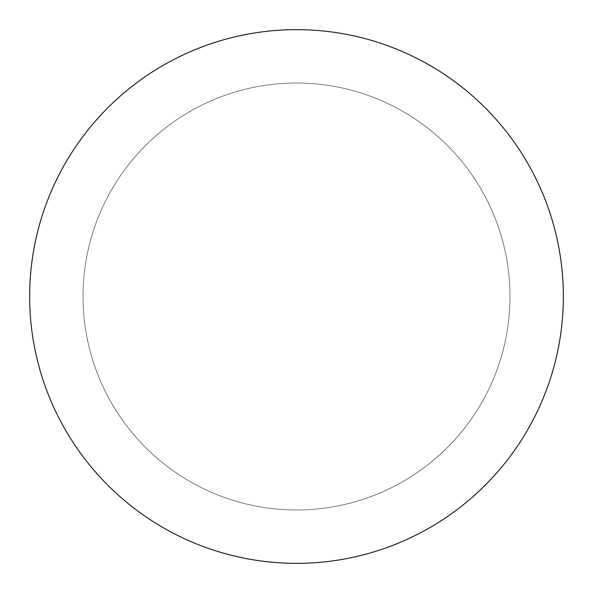 <?xml version="1.0" encoding="UTF-8"?>
<svg xmlns="http://www.w3.org/2000/svg" width="593" height="593" viewBox="0 0 593 593"><rect width="100%" height="100%" fill="white"/><g stroke="black" fill="none" stroke-linecap="round" stroke-linejoin="round"><path stroke-width="0.44" stroke-dasharray="2.96 2.22" d="M83.02 296.5A213.48 213.48 0 0 1 403.24 111.617A213.48 213.48 0 0 1 403.24 481.383A213.48 213.48 0 0 1 83.02 296.5A213.48 213.48 0 0 1 403.24 111.617A213.48 213.48 0 0 1 403.24 481.383A213.48 213.48 0 0 1 83.02 296.5M29.65 296.5A266.85 266.85 0 0 1 429.925 65.4A266.85 266.85 0 0 1 429.925 527.6A266.85 266.85 0 0 1 29.65 296.5"/><path stroke-width="0.89" d="M29.65 296.5A266.85 266.85 0 0 1 429.925 65.4A266.85 266.85 0 0 1 429.925 527.6A266.85 266.85 0 0 1 29.65 296.5"/></g></svg>
